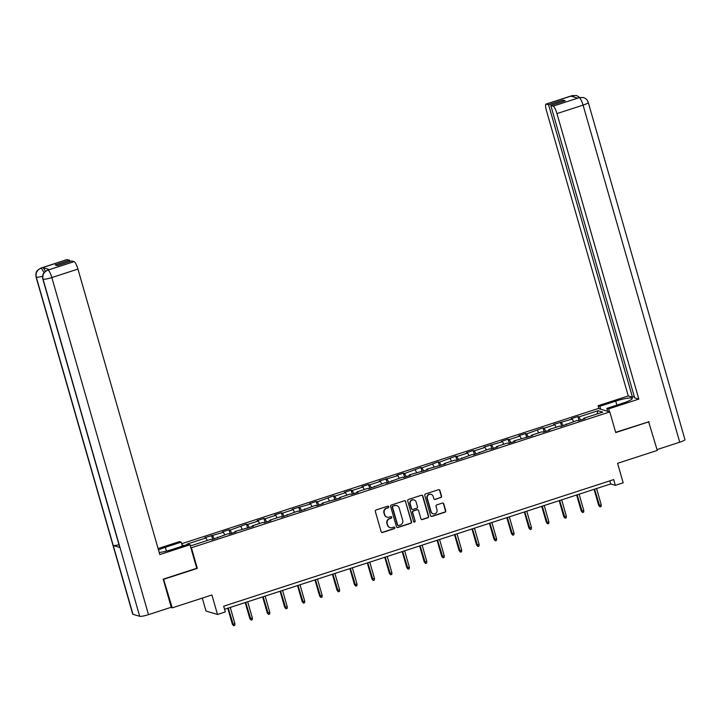 <?xml version="1.0" encoding="UTF-8"?>
<svg xmlns="http://www.w3.org/2000/svg" width="721" height="721" viewBox="0 0 721 721"><rect width="100%" height="100%" fill="white"/><g stroke="black" fill="none" stroke-linecap="round" stroke-linejoin="round"><path stroke-width="1.08" d="M388.754 506.71A0.829 0.802 106.6 0 0 387.763 506.169L376.101 509.954A1.181 1.145 106.6 0 0 375.326 511.441L381.139 531.692A1.181 1.145 106.6 0 0 382.554 532.468L394.216 528.682A0.829 0.802 106.6 0 0 394.225 527.096A0.829 0.802 106.6 0 0 393.765 527.105L392.26 527.592A3.785 3.65 106.6 0 1 387.709 525.131L387.231 523.446A3.785 3.65 106.6 0 1 389.71 518.705L391.215 518.219A0.829 0.802 106.6 0 0 391.224 516.633A0.829 0.802 106.6 0 0 390.764 516.642L389.259 517.128A3.785 3.65 106.6 0 1 384.708 514.668L384.23 512.982A3.785 3.65 106.6 0 1 386.708 508.242L388.213 507.746A0.829 0.802 106.6 0 0 388.754 506.71M386.988 517.11A3.785 3.65 106.6 0 1 384.401 514.578L383.914 512.883A3.785 3.65 106.6 0 1 386.393 508.143L387.907 507.656A0.829 0.802 106.6 0 0 388.069 506.133M381.742 532.413A1.181 1.145 106.6 0 0 382.247 532.377L393.909 528.592A0.829 0.802 106.6 0 0 394.072 527.069M389.989 527.574A3.785 3.65 106.6 0 1 387.402 525.041L386.916 523.356A3.785 3.65 106.6 0 1 389.394 518.615L390.908 518.12A0.829 0.802 106.6 0 0 391.07 516.606M440.774 497.643A1.181 1.145 106.6 0 0 441.549 496.156L439.918 490.478A1.181 1.145 106.6 0 0 438.494 489.703L425.543 493.912A1.181 1.145 106.6 0 0 424.768 495.39L430.581 515.65A1.181 1.145 106.6 0 0 432.005 516.416L444.956 512.216A1.181 1.145 106.6 0 0 445.722 510.729L443.757 503.871A1.181 1.145 106.6 0 0 442.334 503.096L436.791 504.898A1.181 1.145 106.6 0 0 436.025 506.376L436.998 509.783A3.163 3.046 106.6 0 1 433.159 513.776A3.163 3.046 106.6 0 1 431.122 511.685L427.301 498.355A3.163 3.046 106.6 0 1 431.14 494.363A3.163 3.046 106.6 0 1 433.177 496.445L433.808 498.671A1.181 1.145 106.6 0 0 435.232 499.437L440.459 497.544A1.181 1.145 106.6 0 0 441.234 496.066L439.603 490.379A1.181 1.145 106.6 0 0 438.999 489.658M163.532 579.053L172.22 607.857L211.911 594.978L217.499 614.472L225.331 611.931L223.681 606.199L613.697 479.609L615.337 485.341L623.169 482.8L617.582 463.306L657.273 450.427L648.585 421.623M164 579.197L197.32 568.382L191.398 547.744L609.813 411.934L615.734 432.573L649.053 421.758M405.788 501.555A1.181 1.145 106.6 0 0 404.364 500.789L391.413 504.988A1.181 1.145 106.6 0 0 390.638 506.466L396.451 526.727A1.181 1.145 106.6 0 0 397.866 527.493L410.817 523.293A1.181 1.145 106.6 0 0 411.592 521.815L405.472 501.465A1.181 1.145 106.6 0 0 404.869 500.744M408.483 499.446L421.434 495.246A1.181 1.145 106.6 0 1 422.848 496.012L428.662 516.272A1.181 1.145 106.6 0 1 427.886 517.75L422.344 519.553A1.181 1.145 106.6 0 1 420.92 518.787L418.568 510.567A1.181 1.145 106.6 0 0 417.144 509.801L413.466 510.991A1.181 1.145 106.6 0 0 412.691 512.478L415.143 521.031A0.829 0.802 106.6 0 1 414.142 522.067A0.829 0.802 106.6 0 1 413.611 521.526L407.707 500.933A1.181 1.145 106.6 0 1 408.483 499.446M172.22 607.857L170.751 607.424M181.674 543.733L598.313 408.501L609.813 411.934M191.398 547.744L190.804 547.563M184.116 545.572L182.025 544.941M579.008 420.532L577.863 416.549L571.158 418.721L572.294 419.063L553.719 424.381L554.855 424.723L544.112 428.202L542.985 427.868L526.672 433.871L525.537 433.528L518.832 435.709L519.967 436.043L509.233 439.531L508.098 439.188L501.383 441.369L502.519 441.703L483.944 447.029L485.08 447.371L474.346 450.85L473.21 450.517L466.496 452.689L467.632 453.031L456.898 456.51L455.762 456.177L439.459 462.179L438.323 461.837L422.01 467.839L420.884 467.496L404.571 473.499L403.436 473.156L396.73 475.337L397.866 475.68L379.282 480.997L380.418 481.34L369.684 484.818L368.548 484.485L361.843 486.657L362.978 486.999L352.245 490.487L351.109 490.145L344.395 492.326L345.53 492.659L334.796 496.147L333.661 495.805L317.357 501.807L316.222 501.465L309.516 503.646L310.643 503.988L292.068 509.305L293.204 509.648L282.47 513.127L281.334 512.793L274.629 514.965L275.764 515.308L265.022 518.796L263.895 518.453L257.181 520.634L258.316 520.968L247.582 524.455L246.447 524.113L230.143 530.115L229.008 529.773L222.293 531.954L223.429 532.296L204.854 537.614L205.99 537.956L186.982 544.121L187.811 544.373M577.863 416.549L578.999 416.882L598.006 410.718L602.738 412.124L583.731 418.297L584.857 418.631L578.152 420.812L577.016 420.469L560.713 426.471L559.577 426.129L548.843 429.617L549.979 429.959L543.264 432.131L542.129 431.798L531.395 435.277L532.531 435.619L513.956 440.937L515.091 441.279L508.377 443.46L507.242 443.118L496.508 446.605L497.643 446.939L490.938 449.12L489.802 448.777L473.49 454.78L472.363 454.437L456.051 460.44L454.915 460.106L444.181 463.585L445.317 463.927L426.742 469.245L427.877 469.587L409.294 474.905L410.429 475.247L403.724 477.428L402.588 477.086L386.276 483.088L385.14 482.746L368.837 488.748L367.701 488.405L356.967 491.893L358.103 492.236L351.388 494.408L350.253 494.074L339.519 497.553L340.654 497.896L322.08 503.213L323.215 503.555L316.51 505.736L315.374 505.394L299.062 511.396L297.926 511.054L281.623 517.056L280.487 516.714L269.753 520.202L270.889 520.544L264.174 522.716L263.039 522.383L252.305 525.861L253.441 526.204L234.866 531.521L236.001 531.864L229.287 534.045L228.151 533.702L211.848 539.705L210.712 539.362L191.705 545.536L190.083 545.049M573.592 421.578L572.294 419.063M563.173 425.669L561.56 422.542M566.282 423.957L566.291 424.66M556.152 427.247L554.855 424.723M545.734 431.329L544.112 428.202M548.843 429.617L548.852 430.32M538.704 432.906L537.406 430.383M528.286 436.998L526.672 433.871M531.395 435.277L531.413 435.98M521.265 438.566L519.967 436.043M510.847 442.658L509.233 439.531M513.956 440.937L513.965 441.64M503.826 444.226L502.519 441.703M493.398 448.318L491.785 445.19M496.508 446.605L496.526 447.308M486.378 449.886L485.08 447.371M475.959 453.978L474.346 450.85M479.068 452.265L479.077 452.968M468.938 455.555L467.632 453.031M458.511 459.637L456.898 456.51M461.629 457.925L461.638 458.628M451.49 461.215L450.192 458.691M441.072 465.306L439.459 462.179M444.181 463.585L444.19 464.288M434.051 466.875L432.744 464.351M423.624 470.966L422.01 467.839M426.742 469.245L426.751 469.948M416.603 472.534L415.305 470.011M406.184 476.626L404.571 473.499M409.294 474.905L409.312 475.608M399.164 478.194L397.866 475.68M388.745 482.286L387.132 479.159M391.854 480.574L391.863 481.277M381.724 483.863L380.418 481.34M371.297 487.946L369.684 484.818M374.406 486.233L374.424 486.936M364.276 489.523L362.978 486.999M353.858 493.615L352.245 490.487M356.967 491.893L356.976 492.596M346.837 495.183L345.53 492.659M336.41 499.274L334.796 496.147M339.519 497.553L339.537 498.256M329.389 500.843L328.091 498.319M318.97 504.934L317.357 501.807M322.08 503.213L322.089 503.916M311.95 506.502L310.643 503.988M301.522 510.594L299.909 507.467M304.641 508.882L304.65 509.585M294.501 512.171L293.204 509.648M284.083 516.254L282.47 513.127M287.192 514.542L287.201 515.245M277.062 517.831L275.764 515.308M266.644 521.923L265.022 518.796M269.753 520.202L269.762 520.904M259.614 523.491L258.316 520.968M249.196 527.583L247.582 524.455M252.305 525.861L252.323 526.564M242.175 529.151L240.877 526.627M231.756 533.243L230.143 530.115M234.866 531.521L234.875 532.224M224.736 534.811L223.429 532.296M214.308 538.902L212.695 535.775M217.418 537.19L217.436 537.893M207.287 540.48L205.99 537.956M202.295 598.097L205.999 611.038L217.499 614.472M224.564 609.272L610.678 483.953L615.337 485.341M597.033 413.971L598.006 410.718M580.612 420.01L578.999 416.882M583.731 418.297L583.74 419M609.795 480.871L610.678 483.953M212.704 539.425L211.559 535.442M230.152 533.765L229.008 529.773M247.591 528.105L246.447 524.113M265.031 522.437L263.895 518.453M282.479 516.777L281.334 512.793M299.918 511.117L298.773 507.133M317.366 505.457L316.222 501.465M334.805 499.797L333.661 495.805M352.254 494.128L351.109 490.145M369.693 488.468L368.548 484.485M387.132 482.809L385.996 478.825M404.58 477.149L403.436 473.156M422.019 471.489L420.884 467.496M439.468 465.82L438.323 461.837M456.907 460.16L455.762 456.177M474.355 454.5L473.21 450.517M491.794 448.841L490.65 444.857M509.242 443.181L508.098 439.188M526.681 437.512L525.537 433.528M544.121 431.852L542.985 427.868M561.569 426.192L560.424 422.209M197.32 568.382L196.716 568.202M397.055 527.448A1.181 1.145 106.6 0 0 397.559 527.402L410.51 523.203A1.181 1.145 106.6 0 0 411.285 521.716L405.472 501.465M393.071 506.169A0.829 0.802 106.6 0 0 392.53 507.205L397.631 524.987A0.829 0.802 106.6 0 0 398.623 525.528L400.218 525.014A3.785 3.65 106.6 0 0 402.697 520.274L399.209 508.116A3.785 3.65 106.6 0 0 394.666 505.655L392.765 506.079A0.829 0.802 106.6 0 0 392.215 507.115L392.53 507.205M398.01 525.474A0.829 0.802 106.6 0 1 397.316 524.897L392.215 507.115M396.622 505.583A3.785 3.65 106.6 0 0 394.351 505.565L394.666 505.655M392.765 506.079L394.351 505.565M421.533 519.508A1.181 1.145 106.6 0 0 422.028 519.462L427.571 517.66A1.181 1.145 106.6 0 0 428.346 516.182L422.542 495.922A1.181 1.145 106.6 0 0 421.929 495.201M417.648 509.756A1.181 1.145 106.6 0 0 416.837 509.702L413.16 510.901A1.181 1.145 106.6 0 0 412.385 512.379L415.143 521.031M413.989 522.004A0.829 0.802 106.6 0 0 414.836 520.932M416.125 502.041A3.163 3.046 106.6 0 0 411.042 500.789A3.163 3.046 106.6 0 0 410.249 503.952L411.601 508.647A1.181 1.145 106.6 0 0 413.016 509.414L416.693 508.224A1.181 1.145 106.6 0 0 417.468 506.737L416.125 502.041M413.935 499.914A3.163 3.046 106.6 0 0 409.943 503.853L410.249 503.952M412.205 509.368A1.181 1.145 106.6 0 1 411.285 508.557L409.943 503.853M434.421 499.392A1.181 1.145 106.6 0 0 434.916 499.347L440.459 497.544M430.987 494.327A3.163 3.046 106.6 0 0 426.985 498.256L427.301 498.355M432.997 513.722A3.163 3.046 106.6 0 1 430.816 511.595L426.985 498.256M431.185 516.371A1.181 1.145 106.6 0 0 431.69 516.326L444.641 512.117A1.181 1.145 106.6 0 0 445.416 510.639L443.451 503.772A1.181 1.145 106.6 0 0 442.838 503.051M234.938 623.791L234.794 625.395L233.676 625.756L232.369 624.278L234.938 623.791L230.251 607.424M233.676 625.756L228.233 608.082M232.369 624.278L227.764 608.236M166.425 551.087L165.343 547.302A13.573 2.019 -16 0 0 158.494 549.97M159.206 552.466A13.573 2.019 -16 0 0 172.337 549.393L188.217 544.238L190.002 544.77L159.81 554.575L77.949 269.077L51.84 277.549L148.499 614.643L171.256 607.253L163.198 579.17L196.743 568.274L190.002 544.77M165.343 547.302L181.223 542.156L179.43 541.615L158.088 548.546M182.368 546.139L181.223 542.156M67.269 259.596L41.16 268.068A7.237 1.622 72 0 0 40.899 268.068L67.008 259.596A7.237 1.622 72 0 1 67.269 259.596L69.586 260.29L69.946 261.543M148.499 614.643A7.417 1.1 164 0 1 139.712 616.302L119.983 547.509A7.417 1.1 164 0 1 119.74 547.329L42.809 279.027A7.417 1.1 164 0 0 43.053 279.207C42.251 274.908 43.828 271.889 47.784 270.15L74.11 261.633A7.237 1.622 72 0 1 77.949 269.077M118.992 544.706A7.417 1.1 164 0 1 113.242 545.5L132.961 614.292L139.712 616.302M132.961 614.292A7.417 1.1 164 0 1 132.709 614.103L36.05 277.008A7.417 1.1 164 0 0 36.302 277.197C35.518 272.889 37.086 269.87 41.016 268.14L42.746 267.608A7.237 1.622 72 0 1 45.279 271.348M42.566 276.269A7.417 1.1 164 0 1 36.302 277.197L113.242 545.5L119.983 547.509L43.053 279.207A7.417 1.1 164 0 0 51.84 277.549A7.237 1.622 -108 0 0 48.001 270.114M69.586 260.29L55.166 264.967L57.365 265.625L71.794 260.948L74.11 261.633M49.434 269.6L47.658 270.087L49.172 269.591A7.237 1.622 72 0 1 49.434 269.6L42.746 267.608M44.071 272.565L41.241 268.095M609.479 411.835L608.641 408.897L606.848 408.365L622.728 403.21A13.573 2.019 -16 0 0 632.272 398.425A13.573 2.019 -16 0 0 615.734 401.119L599.854 406.274L598.07 405.743L628.261 395.946L546.392 110.439A7.237 1.622 -108 0 1 546.022 104.112A7.237 1.622 -108 0 1 546.284 104.121L548.6 104.815L632.443 397.19L628.261 395.946M608.641 408.897L638.824 399.092L634.642 397.848L550.808 105.473L553.124 106.158L579.36 97.623L577.647 98.155L570.96 96.163L572.6 95.605L546.284 104.121M634.282 396.595L632.443 397.19M600.701 409.222L599.854 406.274M598.917 408.681L598.07 405.743M607.695 411.303L606.848 408.365M638.824 399.092L556.963 113.594A7.237 1.622 -108 0 0 553.124 106.158M579.152 97.659L583.397 97.56C585.858 98.371 587.489 100.012 588.291 102.508L684.95 439.603A7.417 1.1 164 0 1 679.732 442.216L657.029 449.589M550.808 105.473L565.228 100.787L563.029 100.129L548.6 104.815M648.99 421.74L615.653 432.312M563.029 100.129L563.389 101.391M583.208 97.506L579.378 97.623M579.756 97.434L576.557 95.523L572.609 95.605M252.386 618.131L252.242 619.727L251.124 620.096L249.808 618.618L252.386 618.131L247.691 601.765M251.124 620.096L245.681 602.423M249.808 618.618L245.212 602.567M269.825 612.471L269.681 614.067L268.563 614.427L267.257 612.958L269.825 612.471L265.139 596.105M268.563 614.427L263.12 596.754M267.257 612.958L262.651 596.907M287.273 606.812L287.129 608.407L286.012 608.767L284.696 607.289L287.273 606.812L282.578 590.445M286.012 608.767L280.568 591.094M284.696 607.289L280.099 591.247M304.713 601.143L304.568 602.747L303.451 603.107L302.144 601.629L304.713 601.143L300.017 584.776M303.451 603.107L298.007 585.434M302.144 601.629L297.539 585.587M322.161 595.483L322.017 597.087L320.899 597.448L319.583 595.97L322.161 595.483L317.465 579.116M320.899 597.448L315.456 579.774M319.583 595.97L314.987 579.927M339.6 589.823L339.456 591.418L338.338 591.788L337.031 590.31L339.6 589.823L334.905 573.456M338.338 591.788L332.895 574.114M337.031 590.31L332.426 574.258M357.039 584.163L356.895 585.758L355.777 586.119L354.471 584.65L357.039 584.163L352.353 567.797M355.777 586.119L350.334 568.445M354.471 584.65L349.874 568.599M374.487 578.503L374.343 580.099L373.226 580.459L371.919 578.99L374.487 578.503L369.792 562.137M373.226 580.459L367.782 562.786M371.919 578.99L367.313 562.939M391.927 572.835L391.782 574.439L390.665 574.799L389.358 573.321L391.927 572.835L387.24 556.477M390.665 574.799L385.221 557.126M389.358 573.321L384.753 557.279M409.375 567.175L409.231 568.779L408.113 569.139L406.797 567.661L409.375 567.175L404.679 550.808M408.113 569.139L402.669 551.466M406.797 567.661L402.201 551.619M426.814 561.515L426.67 563.11L425.552 563.48L424.245 562.001L426.814 561.515L422.127 545.148M425.552 563.48L420.109 545.806M424.245 562.001L419.64 545.95M444.262 555.855L444.118 557.45L443 557.811L441.685 556.342L444.262 555.855L439.567 539.488M443 557.811L437.557 540.137M441.685 556.342L437.088 540.29M461.701 550.195L461.557 551.79L460.44 552.151L459.133 550.682L461.701 550.195L457.006 533.828M460.44 552.151L454.996 534.477M459.133 550.682L454.527 534.631M479.15 544.526L479.005 546.13L477.879 546.491L476.572 545.013L479.15 544.526L474.454 528.169M477.879 546.491L472.444 528.817M476.572 545.013L471.976 528.971M496.589 538.866L496.445 540.471L495.327 540.831L494.02 539.353L496.589 538.866L491.893 522.5M495.327 540.831L489.883 523.158M494.02 539.353L489.415 523.311M514.028 533.207L513.884 534.802L512.766 535.171L511.459 533.693L514.028 533.207L509.341 516.84M512.766 535.171L507.323 517.498M511.459 533.693L506.854 517.651M531.476 527.547L531.332 529.142L530.214 529.502L528.899 528.033L531.476 527.547L526.781 511.18M530.214 529.502L524.771 511.829M528.899 528.033L524.302 511.982M548.915 521.887L548.771 523.482L547.654 523.843L546.347 522.374L548.915 521.887L544.229 505.52M547.654 523.843L542.21 506.169M546.347 522.374L541.741 506.322M566.364 516.218L566.219 517.822L565.102 518.183L563.786 516.705L566.364 516.218L561.668 499.86M565.102 518.183L559.658 500.509M563.786 516.705L559.19 500.662M583.803 510.558L583.659 512.162L582.541 512.523L581.234 511.045L583.803 510.558L579.107 494.191M582.541 512.523L577.097 494.849M581.234 511.045L576.629 495.003M601.251 504.898L601.107 506.493L599.989 506.863L598.673 505.385L601.251 504.898L596.555 488.532M599.989 506.863L594.546 489.189M598.673 505.385L594.077 489.343M679.732 442.216L583.073 105.122L556.963 113.594M616.879 405.103L615.734 401.119M588.291 102.508A7.417 1.1 164 0 1 583.073 105.122A7.237 1.622 -108 0 0 579.233 97.686M546.022 104.112L572.132 95.641A7.237 1.622 72 0 1 572.393 95.65M573.745 96.993L572.474 95.668M40.899 268.068L37.366 270.474C37.51 270.546 35.347 271.664 36.05 277.008M47.658 270.087L44.152 272.466C44.287 272.493 42.088 273.782 42.809 279.027M578.891 97.659L577.503 98.11M572.132 95.641L576.557 95.523"/></g></svg>
